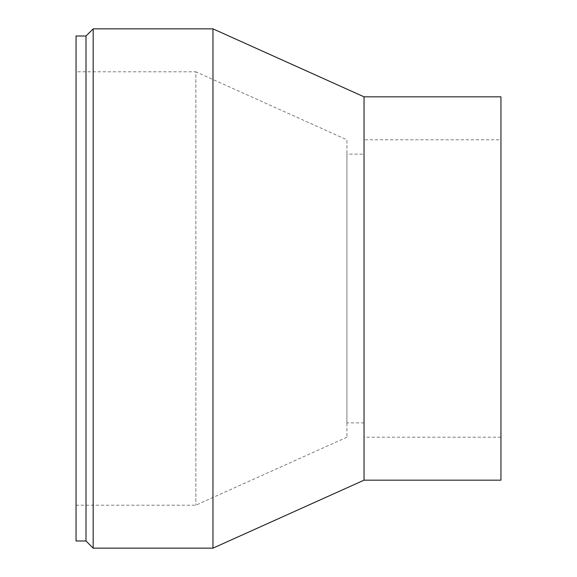 <?xml version="1.0" encoding="UTF-8"?>
<svg xmlns="http://www.w3.org/2000/svg" width="577" height="577" viewBox="0 0 577 577"><rect width="100%" height="100%" fill="white"/><g stroke="black" fill="none" stroke-linecap="round" stroke-linejoin="round"><path stroke-width="0.43" stroke-dasharray="2.88 2.16" d="M76.056 540.988L76.056 36.012M86.009 540.988L86.009 36.012M76.056 71.808L76.056 505.192L76.056 71.808L195.855 71.808L195.855 505.192L195.855 71.808L346.921 139.793L346.921 437.207L346.921 139.793M346.921 154.109L346.921 422.891L346.921 154.109L364.037 154.109L364.037 422.891L364.037 154.109M364.037 139.793L364.037 437.207L364.037 139.793L500.944 139.793L500.944 437.207L500.944 139.793M500.944 480.172L500.944 96.828M364.037 480.172L364.037 96.828M212.963 548.15L212.963 28.85M93.171 548.15L93.171 28.85M346.921 437.207L195.855 505.192L76.056 505.192M364.037 422.891L346.921 422.891M500.944 437.207L364.037 437.207"/><path stroke-width="0.87" d="M86.009 540.988L86.009 36.012L76.056 36.012L76.056 540.988L86.009 540.988L93.171 548.15L93.171 28.85L212.963 28.85L212.963 548.15L93.171 548.15M364.037 480.172L364.037 96.828L500.944 96.828L500.944 480.172L364.037 480.172L212.963 548.15M364.037 96.828L212.963 28.85M86.009 36.012L93.171 28.85"/></g></svg>
